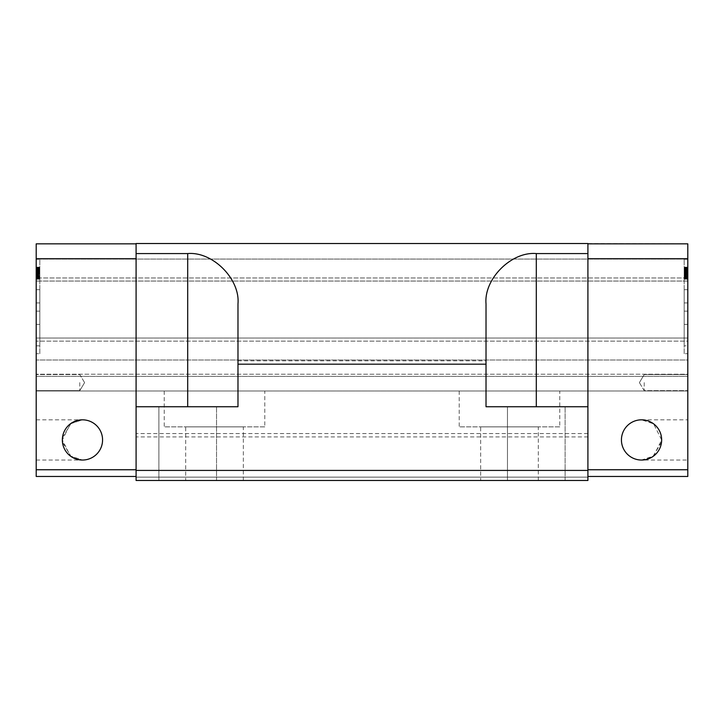 <?xml version="1.0" encoding="UTF-8"?>
<svg xmlns="http://www.w3.org/2000/svg" width="724" height="724" viewBox="0 0 724 724"><rect width="100%" height="100%" fill="white"/><g stroke="black" fill="none" stroke-linecap="round" stroke-linejoin="round"><path stroke-width="0.54" stroke-dasharray="3.62 2.71" d="M684.18 271.247L684.18 267.391L684.18 272.269L687.8 272.269L684.18 272.269L684.18 273.301L687.8 273.301L687.8 277.916L684.18 277.916L687.8 277.916L687.8 276.378L684.18 276.378L684.18 276.894L687.8 276.894L687.8 276.378L687.8 277.147L687.8 274.324L687.8 275.609L687.8 274.839L684.18 274.839L687.8 274.839L687.8 273.301L684.18 273.301L684.18 274.324L687.8 274.324L684.18 274.324L684.18 276.378L687.8 276.378L687.8 275.609L684.18 275.609L687.8 275.609L687.8 277.41L684.18 277.41L687.8 277.663L687.8 277.147L687.8 278.179L684.18 278.179L684.18 277.147L687.8 277.147L687.8 278.948L687.8 276.894L684.18 276.894L684.18 274.07L687.8 274.07L684.18 274.07L684.18 277.916L684.18 271.247L684.18 278.179L684.18 271.247L687.8 271.247L687.8 278.179L687.8 267.138L687.8 271.247L684.18 271.247L687.8 271.247M39.82 271.247L39.82 278.179L39.82 267.138L39.82 272.269L39.82 271.247L36.2 271.247L39.82 271.247L36.2 271.247L36.2 278.179L36.2 271.247M39.82 274.07L39.82 277.916L39.82 274.07L36.2 274.07L39.82 274.324L39.82 272.269L39.82 279.202L39.82 278.179L36.2 278.179L36.2 276.378L39.82 276.378L39.82 276.894L36.2 276.894L36.2 277.663L39.82 277.663L36.2 277.916L39.82 277.916L36.2 277.916L39.82 277.916L39.82 267.138L39.82 279.202L39.82 277.916L36.2 277.916L36.2 274.07L39.82 274.07L36.2 274.07L36.2 274.839L39.82 274.839L39.82 274.324L36.2 274.324L36.2 272.269L36.2 274.07L39.82 274.07M684.18 277.916L687.8 277.916L687.8 279.202L687.8 267.138L687.8 277.916L684.18 277.916L687.8 277.916L684.18 277.916L684.18 267.138L684.18 277.916M36.2 274.839L36.2 275.609L39.82 275.609L39.82 274.839L36.2 274.839L36.2 277.147L39.82 277.147L39.82 267.138L36.2 267.138L36.2 279.202L36.2 277.916L39.82 277.916L36.2 277.916L36.2 279.202L36.2 267.138L36.2 272.523L36.2 267.138L39.82 267.138L39.82 279.202L39.82 267.138L36.2 267.138L39.82 267.138L39.82 279.202L39.82 276.378L36.2 276.378L36.2 277.663L36.2 274.839M687.8 345.837L687.8 289.691L687.8 345.837L684.18 345.837L684.18 324.388L684.18 345.837M687.8 277.41L684.18 277.41L684.18 278.948L684.18 276.378L684.18 277.41L687.8 277.41L684.18 277.41M687.8 267.138L687.8 279.202L687.8 267.138L687.8 277.147L684.18 277.147L684.18 267.138L687.8 267.138L684.18 267.138L684.18 279.202L684.18 267.138L687.8 267.138L684.18 267.138L684.18 279.202L684.18 278.179L687.8 278.179L687.8 279.202L687.8 267.138L684.18 267.138L684.18 272.523L684.18 267.138L687.8 267.138M536.294 253.572L536.294 406.743L587.915 406.743L486.021 406.743L536.294 406.743L486.021 406.743L486.021 303.845C483.768 278.966 511.425 251.319 536.294 253.572L587.915 253.572L587.915 243.508L136.085 243.508L136.085 406.743L237.979 406.743L237.979 303.845L237.979 406.743L187.706 406.743L187.706 253.572C212.575 251.319 240.232 278.966 237.979 303.845L237.979 406.743L136.085 406.743L187.706 406.743M507.47 480.492L565.118 480.492L507.47 480.492L507.47 406.743L565.118 406.743L507.47 406.743L565.118 406.743L507.47 406.743L507.47 480.492L565.118 480.492L507.47 480.492M158.882 480.492L216.53 480.492L158.882 480.492L158.882 406.743L216.53 406.743L158.882 406.743L216.53 406.743L158.882 406.743L158.882 480.492L216.53 480.492L158.882 480.492M136.085 470.428L587.915 470.428L587.915 480.492L587.915 477.134L587.915 480.492L136.085 480.492L587.915 480.492L587.915 477.134L136.085 477.134L136.085 480.492L136.085 477.134L587.915 477.134L587.915 480.492L136.085 480.492L587.915 480.492L136.085 480.492L136.085 436.916L587.915 436.916L587.915 254.043L587.915 476.464L587.915 253.572M587.915 433.558L136.085 433.558L136.085 436.916M36.2 311.139L36.2 345.837L36.2 311.139L39.82 311.139L39.82 289.691L39.82 345.837L39.82 324.388L36.2 324.388L39.82 324.388L39.82 311.139L36.2 311.139M36.2 277.147L36.2 267.138L39.82 267.138L39.82 272.523L39.82 267.138L36.2 267.138L39.82 267.138L36.2 267.138L39.82 267.138L36.2 267.138L39.82 267.138L36.2 267.138L36.2 279.202L36.2 278.179L39.82 278.179L39.82 277.147L36.2 277.147L39.82 277.147M36.2 275.609L36.2 276.894L39.82 276.894L39.82 275.609L36.2 275.609M136.085 477.134L587.915 477.134L136.085 477.134M536.294 406.743L587.915 406.743M684.18 324.388L687.8 324.388L684.18 324.388L684.18 289.691L684.18 324.388L687.8 324.388L684.18 324.388M687.8 311.139L684.18 311.139L687.8 311.139M687.8 289.691L684.18 289.691L687.8 289.691M687.8 302.949L684.18 302.949M687.8 277.663L684.18 277.663M687.8 276.125L684.18 276.125M687.8 274.07L684.18 274.07L687.8 274.07M687.8 273.808L684.18 273.808M687.8 269.962L684.18 269.962M687.8 268.93L684.18 268.676L684.18 270.477L684.18 268.93L687.8 268.93L684.18 268.93M687.8 267.907L684.18 267.907M687.8 267.391L684.18 267.391L687.8 267.391M687.8 268.161L684.18 268.161M687.8 269.446L684.18 269.446L687.8 269.446M687.8 270.477L684.18 270.477L687.8 270.477M687.8 269.699L684.18 269.699M687.8 268.676L684.18 268.676L687.8 268.676M687.8 270.215L684.18 270.215M687.8 270.984L684.18 270.984M687.8 271.753L684.18 271.753M687.8 272.523L684.18 272.523L687.8 272.523M687.8 272.785L684.18 272.785M687.8 274.324L684.18 274.324M687.8 275.355L684.18 275.355L687.8 275.355M687.8 278.432L684.18 278.432M687.8 278.948L684.18 278.948M687.8 279.202L684.18 279.202L687.8 279.202M687.8 276.378L684.18 276.378M687.8 278.179L684.18 278.179M687.8 277.147L684.18 277.147M687.8 274.577L684.18 274.577M687.8 273.554L684.18 273.554M687.8 273.038L684.18 273.038M587.915 470.428L587.915 436.916M237.979 360.824L486.021 360.824M136.085 433.558L136.085 243.843L36.2 243.843L136.085 243.843L36.2 243.843L36.2 259.065L687.8 259.065L687.8 243.843L587.915 243.843L587.915 254.043L587.915 243.508L687.8 243.843L587.915 243.843M187.706 253.572L136.085 253.572L136.085 406.743M136.085 253.572L136.085 243.843M36.2 345.837L39.82 345.837M36.2 324.388L39.82 324.388L36.2 324.388M36.2 289.691L39.82 289.691L36.2 289.691M36.2 302.949L39.82 302.949M36.2 277.41L39.82 277.41M36.2 277.663L39.82 277.663M36.2 276.125L39.82 276.125M36.2 273.808L39.82 273.808M36.2 273.301L39.82 273.301L36.2 273.301M36.2 272.269L39.82 272.269L36.2 272.269M36.2 269.962L39.82 269.962M36.2 268.93L39.82 268.93M36.2 267.907L39.82 267.907M36.2 267.391L39.82 267.391L36.2 267.391M36.2 268.161L39.82 268.161M36.2 269.446L39.82 269.446L36.2 269.446M36.2 270.477L39.82 270.477L36.2 270.477M36.2 269.699L39.82 269.699M36.2 268.676L39.82 268.676L36.2 268.676M36.2 270.215L39.82 270.215M36.2 270.984L39.82 270.984M36.2 271.753L39.82 271.753M36.2 272.523L39.82 272.523L36.2 272.523M36.2 272.785L39.82 272.785M36.2 274.324L39.82 274.324M36.2 275.355L39.82 275.355L36.2 275.355M36.2 278.432L39.82 278.432M36.2 278.948L39.82 278.948M36.2 279.202L39.82 279.202L36.2 279.202M36.2 276.378L39.82 276.378M36.2 278.179L39.82 278.179M36.2 274.577L39.82 274.577M36.2 273.554L39.82 273.554M36.2 273.038L39.82 273.038M185.697 480.492L243.345 480.492L185.697 480.492L185.697 426.861L243.345 426.861L185.697 426.861M480.655 480.492L538.303 480.492L480.655 480.492L480.655 426.861L538.303 426.861L480.655 426.861M587.915 258.73L687.8 258.73L687.8 476.464L587.915 476.464M644.224 382.616L644.224 390.661L644.224 382.616M684.18 353.701L684.18 259.264L684.18 353.701L687.8 353.701L684.18 353.701M661.655 439.93A20.109 20.109 0 0 0 631.491 422.517A20.109 20.109 0 0 0 631.491 457.351A20.109 20.109 0 0 0 661.655 439.93L653.609 423.839L641.545 419.82L653.609 423.839L661.655 439.93L653.609 456.02L641.545 460.039L687.8 460.039L687.8 419.82L687.8 460.039M661.537 442.12L652.903 456.527L641.545 460.039M687.8 338.036L687.8 341.122L36.2 341.122L687.8 341.122L687.8 338.036L36.2 338.036L36.2 341.122L36.2 338.036L687.8 338.036L687.8 277.962L36.2 277.962L687.8 277.962L687.8 281.057L36.2 281.057L36.2 277.962L36.2 281.057L687.8 281.057L687.8 338.036M587.915 243.508L136.085 243.508L587.915 243.508M136.085 476.464L136.085 469.758L136.085 476.464L36.2 476.464L36.2 243.843L36.2 277.962L36.2 259.065L687.8 259.065L687.8 277.962L687.8 258.73M79.776 382.616L79.776 390.661L79.776 382.616M39.82 353.701L39.82 259.264L39.82 353.701L36.2 353.701L36.2 259.264L39.82 259.264L36.2 259.264L36.2 353.701L39.82 353.701M62.463 437.739L71.097 423.332L82.455 419.82L70.391 423.839L62.345 439.93A20.109 20.109 0 0 0 92.509 457.351A20.109 20.109 0 0 0 92.509 422.517A20.109 20.109 0 0 0 62.345 439.93L70.391 456.02L82.455 460.039L71.097 456.527L62.463 442.12M687.8 382.616L687.8 390.661L687.8 382.616M684.18 259.264L687.8 259.264L687.8 353.701L687.8 259.264L684.18 259.264M687.8 376.362L687.8 360.018L36.2 360.018L36.2 341.122L36.2 360.018L687.8 360.018L687.8 341.122L687.8 374.218L36.2 374.218L687.8 374.218L687.8 376.362L36.2 376.362L36.2 360.018L36.2 376.362L687.8 376.362L687.8 390.996L687.8 376.362M36.2 338.036L36.2 281.057L36.2 338.036M136.085 258.73L36.2 258.73M36.2 382.616L36.2 390.661L36.2 382.616M36.2 439.93L36.2 419.82L36.2 439.93M559.761 426.861L459.206 426.861L559.761 426.861L559.761 390.996L459.206 390.996L559.761 390.996M264.794 426.861L164.239 426.861L264.794 426.861L264.794 390.996L164.239 390.996L264.794 390.996M36.2 390.996L36.2 376.362L36.2 390.996L687.8 390.996L36.2 390.996M687.8 469.758L587.915 469.758M136.085 469.758L36.2 469.758M565.118 480.492L565.118 406.743L565.118 480.492M216.53 480.492L216.53 406.743L216.53 480.492M639.392 382.616L644.224 390.661L687.8 390.661L644.224 390.661L639.392 382.616L644.224 374.57L687.8 374.57L644.224 374.57L639.392 382.616M84.608 382.616L79.776 374.57L36.2 374.57L79.776 374.57L84.608 382.616L79.776 390.661L36.2 390.661L79.776 390.661L84.608 382.616M538.303 480.492L538.303 426.861M243.345 480.492L243.345 426.861M641.545 419.82L687.8 419.82M36.2 460.039L82.455 460.039M36.2 419.82L82.455 419.82M459.206 390.996L459.206 426.861M164.239 390.996L164.239 426.861"/><path stroke-width="1.09" d="M237.979 364.181L237.979 303.845C240.232 278.966 212.575 251.319 187.706 253.572L136.085 253.572L136.085 243.508L587.915 243.508L587.915 253.572L536.294 253.572C511.425 251.319 483.768 278.966 486.021 303.845L486.021 364.181L237.979 364.181L237.979 406.743L136.085 406.743L136.085 480.492L587.915 480.492L587.915 470.428L136.085 470.428M587.915 253.572L587.915 406.743L486.021 406.743L486.021 364.181M136.085 253.572L136.085 258.73L36.2 258.73L36.2 476.464L136.085 476.464M587.915 406.743L587.915 470.428M587.915 243.843L687.8 243.843L687.8 476.464L587.915 476.464M661.655 439.93A20.109 20.109 0 0 1 631.491 457.351A20.109 20.109 0 0 1 631.491 422.517A20.109 20.109 0 0 1 661.655 439.93L661.537 442.12M136.085 406.743L136.085 258.73M62.463 442.12L62.345 439.93A20.109 20.109 0 0 1 92.509 422.517A20.109 20.109 0 0 1 92.509 457.351A20.109 20.109 0 0 1 62.345 439.93L62.463 437.739M687.8 258.73L587.915 258.73M136.085 243.843L36.2 243.843L36.2 258.73M536.294 406.743L536.294 253.572M187.706 253.572L187.706 406.743M587.915 469.758L687.8 469.758M36.2 469.758L136.085 469.758"/></g></svg>
